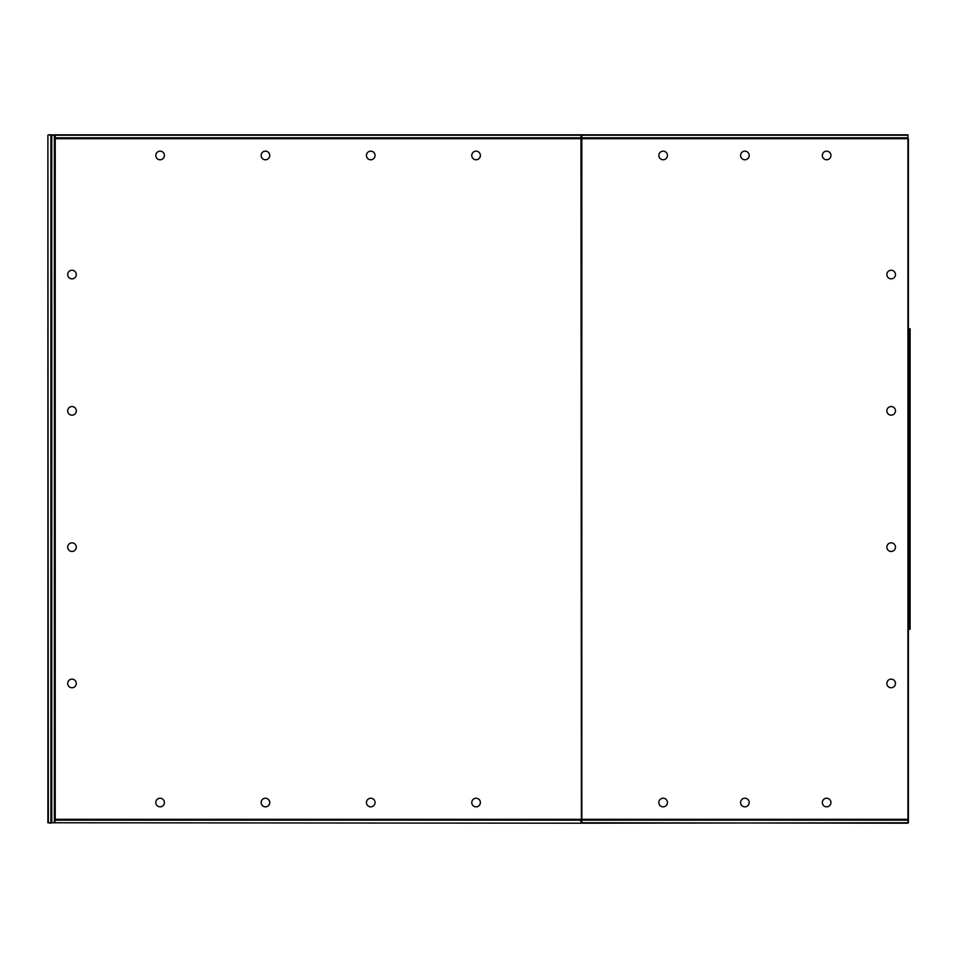 <?xml version="1.0" encoding="UTF-8"?>
<svg xmlns="http://www.w3.org/2000/svg" width="958" height="958" viewBox="0 0 958 958"><rect width="100%" height="100%" fill="white"/><g stroke="black" fill="none" stroke-linecap="round" stroke-linejoin="round"><path stroke-width="1.44" d="M48.331 134.803L51.337 135.234L50.906 823.197L50.906 134.803L48.331 134.803L51.337 135.234L48.331 134.803M47.9 822.766L47.9 135.234L48.331 822.766L51.337 822.766L51.337 135.234L50.906 822.766L48.331 822.766L47.9 135.234L47.9 822.766L50.906 823.197L47.9 822.766M51.337 822.766L51.337 135.234L54.355 134.803L51.768 135.234L54.786 135.234L54.786 822.766L54.786 135.234L51.768 134.803L51.768 822.766L54.355 822.766L54.355 135.234L54.786 822.766L51.768 822.766L51.768 135.234L51.337 822.766L54.786 822.766L51.337 822.766M54.798 135.138L55.217 138.251L581.398 138.682L581.398 819.318L580.967 138.682L581.398 819.318L55.217 819.318L55.217 138.682L55.217 819.749L580.967 819.749L54.786 819.318L54.786 822.766L580.967 823.197L54.786 822.766L55.217 819.749L580.967 820.18L580.967 822.766L580.967 819.749L581.398 822.766L581.398 820.18L54.786 820.18L581.398 820.18L54.786 819.318L54.786 138.682L54.786 819.318L54.786 480.784L54.786 819.318L581.398 819.318L581.829 135.234L580.967 138.251L580.967 134.803L580.967 138.251L55.217 138.251L580.967 138.251L580.967 134.803L55.217 135.234L55.217 137.82L580.967 137.82L54.786 137.82L55.217 135.234L580.967 135.234L55.217 134.803L580.967 134.803M357.238 134.803L495.777 134.803L357.238 134.803M124.049 134.803L261.726 134.803L124.049 134.803M512.554 134.803L521.164 134.803L512.554 134.803M445.446 134.803L454.044 134.803L445.446 134.803M313.793 134.803L322.391 134.803L313.793 134.803M331.863 134.803L340.461 134.803L331.863 134.803M182.14 134.803L190.738 134.803L182.14 134.803M67.695 134.803L76.293 134.803M278.503 134.803L287.113 134.803L278.503 134.803M97.812 134.803L106.41 134.803L97.812 134.803M908.376 138.682L908.376 819.318L908.376 138.682L581.398 137.82L907.945 138.251L581.829 138.682L907.945 138.682L908.376 819.318L581.829 819.318L907.945 819.318L907.945 138.682L581.398 138.682L581.829 819.749L907.945 819.749L581.398 819.318L581.829 138.251L581.829 819.749L581.398 138.682L54.786 138.682L581.398 138.682L54.786 138.682L54.786 135.234M476.078 798.242A4.299 4.299 -90 0 1 479.802 804.696A4.299 4.299 -90 0 1 472.354 804.696A4.299 4.299 -90 0 1 476.078 798.242A4.299 4.299 90 0 0 472.354 804.696A4.299 4.299 90 0 0 479.802 804.696A4.299 4.299 90 0 0 476.078 798.242M370.746 798.242A4.299 4.299 -90 0 1 374.482 804.696A4.299 4.299 -90 0 1 367.022 804.696A4.299 4.299 -90 0 1 370.746 798.242A4.299 4.299 90 0 0 367.022 804.696A4.299 4.299 90 0 0 374.482 804.696A4.299 4.299 90 0 0 370.746 798.242M265.426 798.242A4.299 4.299 -90 0 1 269.15 804.696A4.299 4.299 -90 0 1 261.702 804.696A4.299 4.299 -90 0 1 265.426 798.242A4.299 4.299 90 0 0 261.702 804.696A4.299 4.299 90 0 0 269.15 804.696A4.299 4.299 90 0 0 265.426 798.242M160.106 798.242A4.299 4.299 -90 0 1 163.83 804.696A4.299 4.299 -90 0 1 156.382 804.696A4.299 4.299 -90 0 1 160.106 798.242A4.299 4.299 90 0 0 156.382 804.696A4.299 4.299 90 0 0 163.83 804.696A4.299 4.299 90 0 0 160.106 798.242M71.994 679.15A4.299 4.299 -90 0 1 75.718 685.605A4.299 4.299 -90 0 1 68.269 685.605A4.299 4.299 -90 0 1 71.994 679.15A4.299 4.299 90 0 0 68.269 685.605A4.299 4.299 90 0 0 75.718 685.605A4.299 4.299 90 0 0 71.994 679.15A4.299 4.299 90 0 0 68.269 685.605A4.299 4.299 90 0 0 75.718 685.605A4.299 4.299 90 0 0 71.994 679.15M71.994 542.851A4.299 4.299 -90 0 1 75.718 549.305A4.299 4.299 -90 0 1 68.269 549.305A4.299 4.299 -90 0 1 71.994 542.851A4.299 4.299 90 0 0 68.269 549.305A4.299 4.299 90 0 0 75.718 549.305A4.299 4.299 90 0 0 71.994 542.851M476.078 151.16A4.299 4.299 -90 0 1 479.802 157.615A4.299 4.299 -90 0 1 472.354 157.615A4.299 4.299 -90 0 1 476.078 151.16A4.299 4.299 90 0 0 472.354 157.615A4.299 4.299 90 0 0 479.802 157.615A4.299 4.299 90 0 0 476.078 151.16M370.746 151.16A4.299 4.299 -90 0 1 374.482 157.615A4.299 4.299 -90 0 1 367.022 157.615A4.299 4.299 -90 0 1 370.746 151.16A4.299 4.299 90 0 0 367.022 157.615A4.299 4.299 90 0 0 374.482 157.615A4.299 4.299 90 0 0 370.746 151.16M71.994 406.551A4.299 4.299 -90 0 1 75.718 413.006A4.299 4.299 -90 0 1 68.269 413.006A4.299 4.299 -90 0 1 71.994 406.551A4.299 4.299 90 0 0 68.269 413.006A4.299 4.299 90 0 0 75.718 413.006A4.299 4.299 90 0 0 71.994 406.551M265.426 151.16A4.299 4.299 -90 0 1 269.15 157.615A4.299 4.299 -90 0 1 261.702 157.615A4.299 4.299 -90 0 1 265.426 151.16A4.299 4.299 90 0 0 261.702 157.615A4.299 4.299 90 0 0 269.15 157.615A4.299 4.299 90 0 0 265.426 151.16M71.994 270.252A4.299 4.299 -90 0 1 75.718 276.706A4.299 4.299 -90 0 1 68.269 276.706A4.299 4.299 -90 0 1 71.994 270.252A4.299 4.299 90 0 0 68.269 276.706A4.299 4.299 90 0 0 75.718 276.706A4.299 4.299 90 0 0 71.994 270.252M160.106 151.16A4.299 4.299 -90 0 1 163.83 157.615A4.299 4.299 -90 0 1 156.382 157.615A4.299 4.299 -90 0 1 160.106 151.16A4.299 4.299 90 0 0 156.382 157.615A4.299 4.299 90 0 0 163.83 157.615A4.299 4.299 90 0 0 160.106 151.16M54.786 680.623L54.786 819.318M480.245 801.487A4.299 4.299 47.9 0 1 476.785 806.78A4.299 4.299 -132.1 0 0 480.245 801.487M374.925 801.487A4.299 4.299 47.9 0 1 370.039 806.78A4.299 4.299 -132.1 0 0 374.925 801.487M269.605 801.487A4.299 4.299 47.9 0 1 263.378 806.325A4.299 4.299 -132.1 0 0 269.605 801.487M164.273 801.487A4.299 4.299 47.9 0 1 156.944 805.45A4.299 4.299 -132.1 0 0 164.273 801.487M76.281 683.808A4.299 4.299 47.9 0 1 68.054 685.174A4.299 4.299 -132.1 0 0 76.281 683.808A4.299 4.299 47.9 0 1 68.054 685.174M75.933 548.874A4.299 4.299 47.9 0 1 68.054 548.874A4.299 4.299 -132.1 0 0 75.933 548.874A4.299 4.299 47.9 0 1 68.054 548.874M475.372 159.699A4.299 4.299 47.9 0 1 472.474 153.112A4.299 4.299 -132.1 0 0 475.372 159.699M371.464 159.699A4.299 4.299 47.9 0 1 366.579 154.406A4.299 4.299 -132.1 0 0 371.464 159.699A4.299 4.299 47.9 0 1 367.154 153.112M75.933 412.575A4.299 4.299 47.9 0 1 67.707 411.21A4.299 4.299 -132.1 0 0 75.933 412.575A4.299 4.299 47.9 0 1 67.707 411.21M267.474 159.244A4.299 4.299 47.9 0 1 261.259 154.406A4.299 4.299 -132.1 0 0 267.474 159.244A4.299 4.299 47.9 0 1 261.259 154.406M75.155 277.461A4.299 4.299 47.9 0 1 67.826 273.497A4.299 4.299 -132.1 0 0 75.155 277.461A4.299 4.299 47.9 0 1 67.826 273.497M163.267 158.369A4.299 4.299 47.9 0 1 155.938 154.406A4.299 4.299 -132.1 0 0 163.267 158.369A4.299 4.299 47.9 0 1 155.938 154.406M264.192 138.251L55.217 138.251L264.192 138.251M480.365 802.9A4.299 4.299 47.9 0 1 475.372 806.78M375.045 802.9A4.299 4.299 47.9 0 1 368.698 806.325M269.713 802.9A4.299 4.299 47.9 0 1 262.264 805.45M164.393 802.9A4.299 4.299 47.9 0 1 156.944 805.45M476.785 159.699A4.299 4.299 47.9 0 1 472.474 153.112M581.829 138.251L907.945 138.251L581.829 137.82L907.945 137.82L907.945 135.234L581.829 135.234L581.398 138.682M891.168 278.85A4.299 4.299 -3.5 0 1 887.443 272.395A4.299 4.299 -3.5 0 1 894.892 272.395A4.299 4.299 -3.5 0 1 891.168 278.85A4.299 4.299 176.5 0 0 894.892 272.395A4.299 4.299 176.5 0 0 887.443 272.395A4.299 4.299 176.5 0 0 891.168 278.85M827.233 159.723A4.299 4.299 87 0 1 826.634 159.758A4.299 4.299 -93 0 0 827.233 159.723A4.299 4.299 87 0 1 826.634 159.758A4.299 4.299 -3.5 0 1 822.91 153.304A4.299 4.299 -3.5 0 1 830.358 153.304A4.299 4.299 -3.5 0 1 826.634 159.758A4.299 4.299 176.5 0 0 830.358 153.304A4.299 4.299 176.5 0 0 822.91 153.304A4.299 4.299 176.5 0 0 826.634 159.758A4.299 4.299 87 0 1 822.347 155.771A4.299 4.299 87 0 1 826.012 151.196A4.299 4.299 -93 0 0 822.347 155.771A4.299 4.299 -93 0 0 826.634 159.758A4.299 4.299 87 0 1 822.347 155.771A4.299 4.299 87 0 1 826.012 151.196M891.168 415.149A4.299 4.299 -3.5 0 1 887.443 408.695A4.299 4.299 -3.5 0 1 894.892 408.695A4.299 4.299 -3.5 0 1 891.168 415.149A4.299 4.299 176.5 0 0 894.892 408.695A4.299 4.299 176.5 0 0 887.443 408.695A4.299 4.299 176.5 0 0 891.168 415.149M744.965 159.758A4.299 4.299 87 0 1 744.893 159.758A4.299 4.299 -93 0 0 744.965 159.758A4.299 4.299 87 0 1 744.893 159.758A4.299 4.299 -3.5 0 1 741.157 153.304A4.299 4.299 -3.5 0 1 748.617 153.304A4.299 4.299 -3.5 0 1 744.893 159.758A4.299 4.299 176.5 0 0 748.617 153.304A4.299 4.299 176.5 0 0 741.157 153.304A4.299 4.299 176.5 0 0 744.893 159.758A4.299 4.299 87 0 1 740.582 155.507A4.299 4.299 87 0 1 744.797 151.16A4.299 4.299 -93 0 0 740.582 155.507A4.299 4.299 -93 0 0 744.893 159.758A4.299 4.299 87 0 1 740.582 155.507A4.299 4.299 87 0 1 744.797 151.16M663.14 159.758A4.299 4.299 -3.5 0 1 659.415 153.304A4.299 4.299 -3.5 0 1 666.864 153.304A4.299 4.299 -3.5 0 1 663.14 159.758A4.299 4.299 176.5 0 0 666.864 153.304A4.299 4.299 176.5 0 0 659.415 153.304A4.299 4.299 176.5 0 0 663.14 159.758M891.168 551.449A4.299 4.299 -3.5 0 1 887.443 544.994A4.299 4.299 -3.5 0 1 894.892 544.994A4.299 4.299 -3.5 0 1 891.168 551.449A4.299 4.299 176.5 0 0 894.892 544.994A4.299 4.299 176.5 0 0 887.443 544.994A4.299 4.299 176.5 0 0 891.168 551.449M891.168 687.748A4.299 4.299 -3.5 0 1 887.443 681.294A4.299 4.299 -3.5 0 1 894.892 681.294A4.299 4.299 -3.5 0 1 891.168 687.748A4.299 4.299 176.5 0 0 894.892 681.294A4.299 4.299 176.5 0 0 887.443 681.294A4.299 4.299 176.5 0 0 891.168 687.748M826.934 806.828A4.299 4.299 87 0 1 826.634 806.84A4.299 4.299 -93 0 0 826.934 806.828A4.299 4.299 87 0 1 826.634 806.84A4.299 4.299 -3.5 0 1 822.91 800.385A4.299 4.299 -3.5 0 1 830.358 800.385A4.299 4.299 -3.5 0 1 826.634 806.84A4.299 4.299 176.5 0 0 830.358 800.385A4.299 4.299 176.5 0 0 822.91 800.385A4.299 4.299 176.5 0 0 826.634 806.84A4.299 4.299 87 0 1 822.335 802.696A4.299 4.299 87 0 1 826.323 798.254A4.299 4.299 -93 0 0 822.335 802.696A4.299 4.299 -93 0 0 826.634 806.84A4.299 4.299 87 0 1 822.335 802.696A4.299 4.299 87 0 1 826.323 798.254M744.893 806.84A4.299 4.299 -93 0 0 744.929 806.84A4.299 4.299 87 0 1 744.893 806.84A4.299 4.299 -3.5 0 1 741.157 800.385A4.299 4.299 -3.5 0 1 748.617 800.385A4.299 4.299 -3.5 0 1 744.893 806.84A4.299 4.299 176.5 0 0 748.617 800.385A4.299 4.299 176.5 0 0 741.157 800.385A4.299 4.299 176.5 0 0 744.893 806.84A4.299 4.299 87 0 1 740.582 802.565A4.299 4.299 87 0 1 744.845 798.242A4.299 4.299 -93 0 0 740.582 802.565A4.299 4.299 -93 0 0 744.893 806.84A4.299 4.299 87 0 1 740.582 802.565A4.299 4.299 87 0 1 744.845 798.242M663.14 806.84A4.299 4.299 -3.5 0 1 659.415 800.385A4.299 4.299 -3.5 0 1 666.864 800.385A4.299 4.299 -3.5 0 1 663.14 806.84A4.299 4.299 176.5 0 0 666.864 800.385A4.299 4.299 176.5 0 0 659.415 800.385A4.299 4.299 176.5 0 0 663.14 806.84M908.376 819.318L908.376 629.155L908.376 819.318M581.829 819.749L908.376 819.749L908.376 822.766L581.829 823.197L581.829 819.749L581.829 823.197L907.945 822.766L907.945 820.18L581.829 820.18L908.376 819.749L581.829 819.749M662.685 159.735A4.299 4.299 87 0 1 658.865 155.016A4.299 4.299 87 0 1 663.583 151.184A4.299 4.299 -93 0 0 658.865 155.016A4.299 4.299 -93 0 0 662.685 159.735A4.299 4.299 87 0 1 658.865 155.016A4.299 4.299 87 0 1 663.571 151.184M662.912 806.84A4.299 4.299 87 0 1 658.841 802.313A4.299 4.299 87 0 1 663.367 798.242A4.299 4.299 -93 0 0 658.841 802.313A4.299 4.299 -93 0 0 662.912 806.84A4.299 4.299 87 0 1 658.841 802.313A4.299 4.299 87 0 1 663.367 798.242M908.376 258.84L908.376 784.901L908.376 173.099L908.376 328.845L910.1 328.845L908.807 328.414L910.1 328.845L910.1 629.155L910.1 328.845L910.1 629.155L910.1 328.845L908.376 328.845L908.807 629.155L909.669 629.155L909.669 328.845L910.1 629.155L908.807 629.586L909.669 629.155L908.807 629.155L908.807 328.845L908.376 563.244L908.376 261.163M581.829 822.766L907.945 823.197L581.829 822.766M907.945 822.766L908.376 819.749L907.945 822.766M581.398 135.234L907.945 134.803L581.829 134.803L907.945 135.234L907.945 137.82L907.945 134.803L581.829 134.803L907.945 134.803L907.945 138.251M663.14 134.803L667.451 134.803L663.14 134.803M744.893 134.803L740.582 134.803L744.893 134.803M826.634 134.803L830.933 134.803L826.634 134.803M891.168 134.803L886.869 134.803L891.168 134.803M908.376 340.773L908.04 335.3M908.376 433.399L908.376 438.56M908.376 335.3L908.376 340.461M908.376 519.44L908.376 524.601M910.1 337.887L910.1 335.3L910.1 337.887M910.1 620.113L910.1 622.7L910.1 620.113M908.376 629.155L910.1 629.155L908.376 629.155M512.554 135.234L478.138 135.234M908.04 340.461L908.376 334.953"/></g></svg>
